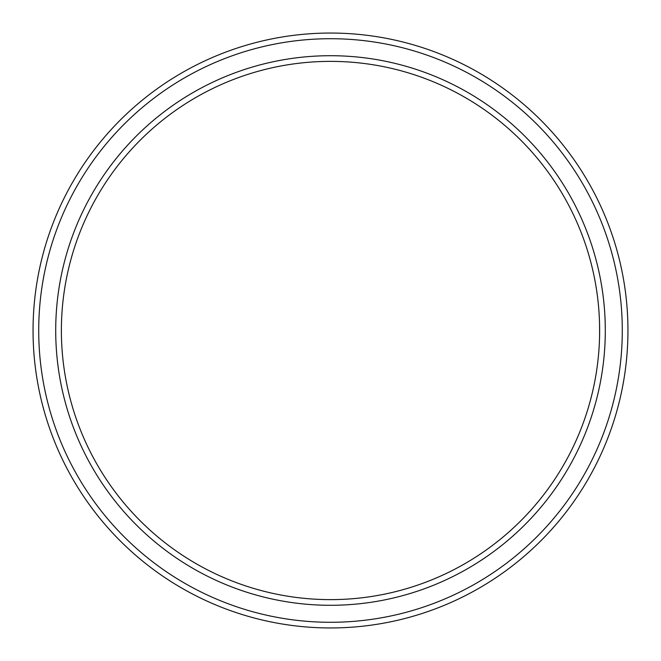 <?xml version="1.0" encoding="UTF-8"?>
<svg xmlns="http://www.w3.org/2000/svg" width="661" height="661" viewBox="0 0 661 661"><rect width="100%" height="100%" fill="white"/><g stroke="black" fill="none" stroke-linecap="round" stroke-linejoin="round"><path stroke-width="0.99" d="M599.552 336.755L599.618 329.145M599.61 328.277L599.568 325.138M599.544 324.13L599.618 331.855M599.61 332.723L599.568 335.862M61.382 330.5A269.118 269.118 0 0 1 465.063 97.431A269.118 269.118 0 0 1 465.063 563.569A269.118 269.118 0 0 1 61.382 330.5M55.714 330.5A274.786 274.786 0 0 1 467.897 92.523A274.786 274.786 0 0 1 467.897 568.477A274.786 274.786 0 0 1 55.714 330.5M33.05 330.5A297.45 297.45 0 0 1 479.225 72.9A297.45 297.45 0 0 1 479.225 588.1A297.45 297.45 0 0 1 33.05 330.5M38.718 330.5A291.782 291.782 0 0 1 476.391 77.808A291.782 291.782 0 0 1 476.391 583.192A291.782 291.782 0 0 1 38.718 330.5"/></g></svg>
